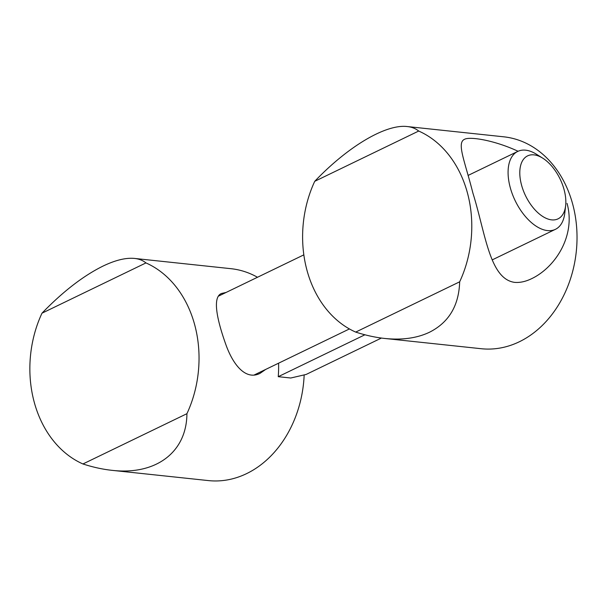 <?xml version="1.0" encoding="UTF-8"?>
<svg xmlns="http://www.w3.org/2000/svg" width="607" height="607" viewBox="0 0 607 607"><rect width="100%" height="100%" fill="white"/><g stroke="black" fill="none" stroke-linecap="round" stroke-linejoin="round"><path stroke-width="0.91" d="M145.953 262.922A106.551 84.305 96.1 0 1 186.918 413.693L82.947 463.968A106.551 84.305 96.1 0 1 41.982 313.197L145.953 262.922C142.918 260.426 139.109 258.923 134.526 258.43L230.971 268.689A106.551 84.305 96.1 0 1 257.482 277.27M304.168 374.898A106.551 84.305 96.1 0 1 208.429 480.592L111.984 470.334C156.014 475.387 186.706 452.192 186.918 413.693M134.526 258.43C125.922 257.58 115.413 260.13 103.008 266.086C83.311 275.828 62.969 291.535 41.982 313.197M82.947 463.968C92.954 467.208 102.636 469.332 111.984 470.334M278.583 363.183A106.551 84.305 96.1 0 1 278.256 376.681L290.753 378.009L306.156 374.443L381.408 338.053M226.047 292.468L221.487 293.477C212.04 297.218 217.207 320.238 225.66 344.01C233.134 365.308 245.941 380.604 260.092 373.328L265.699 369.42M364.906 334.783L278.256 376.681M542.666 158.124L536.383 154.208A43.272 23.741 64.2 0 0 525.647 150.179A43.272 23.741 64.2 0 0 517.733 151.431A43.272 23.741 64.2 0 0 515.191 200.72A43.272 23.741 64.2 0 0 555.405 229.34A43.272 23.741 64.2 0 0 564.806 212.989L565.641 205.636A34.971 19.189 64.2 0 0 542.666 158.124A34.971 19.189 64.2 0 0 533.985 154.868A34.971 19.189 64.2 0 0 528.788 201.615A34.971 19.189 64.2 0 0 565.641 205.636M355.694 332.09A106.551 84.305 96.1 0 1 314.73 181.318L418.701 131.044C415.666 128.547 411.849 127.045 407.267 126.552L503.719 136.81A106.551 84.305 96.1 0 1 576.65 227.435A106.551 84.305 96.1 0 1 519.342 341.764A106.551 84.305 96.1 0 1 481.176 348.714L384.724 338.456C402.122 340.239 417.07 338.16 429.551 332.211C448.869 322.431 458.907 305.625 459.666 281.815L355.694 332.09C365.702 335.33 375.384 337.454 384.724 338.456M407.267 126.552C385.961 123.911 348.061 146.348 314.73 181.318M418.701 131.044A106.551 84.305 96.1 0 1 459.666 281.815M518.067 151.272C495.115 140.498 469.848 136.188 464.431 139.352C456.593 143.009 464.742 160.809 472.921 193.163C485.463 233.179 489.508 278.772 514.508 282.361C519.896 282.847 525.647 281.595 531.762 278.613C555.352 267.308 575.982 235.592 567.052 203.391M254.121 375.02L349.42 328.941M492.376 259.811L555.405 229.34M218.406 296.163L303.849 254.849M468.05 175.453L517.733 151.431"/></g></svg>
